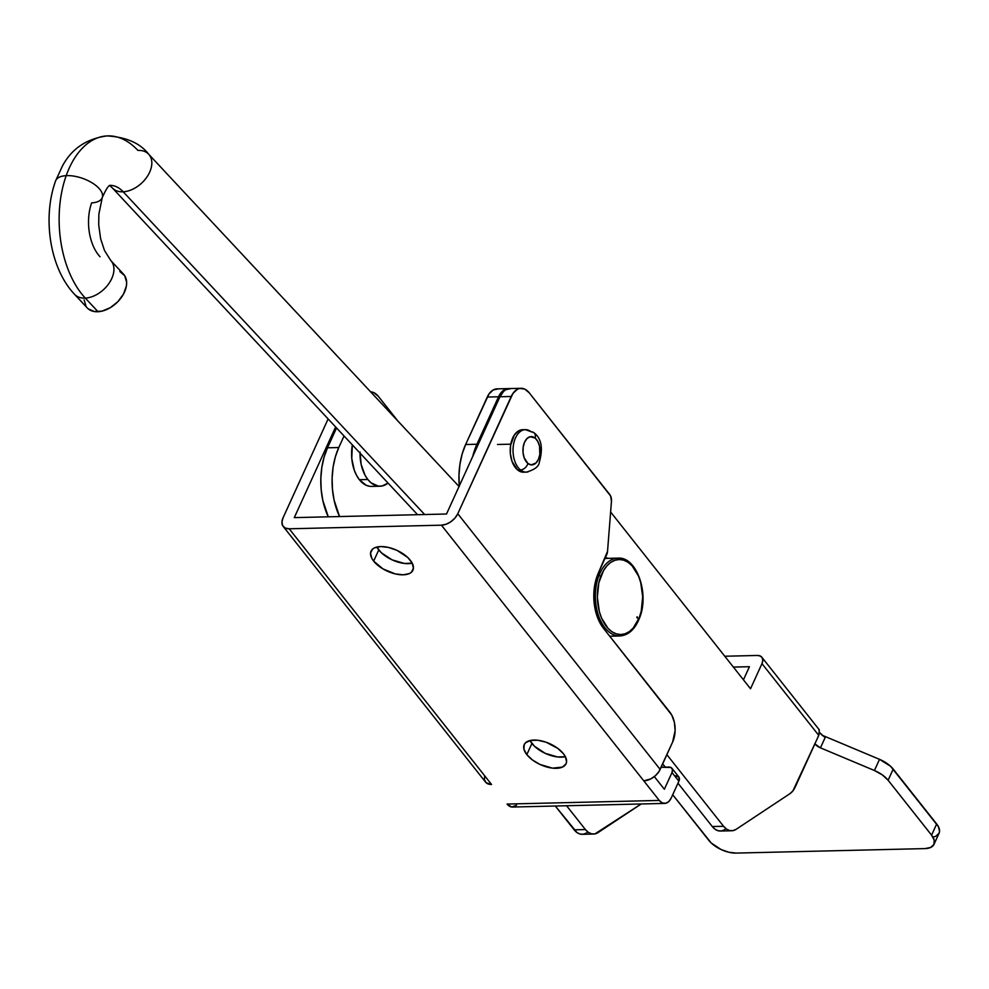<?xml version="1.0" encoding="UTF-8"?>
<svg xmlns="http://www.w3.org/2000/svg" width="989" height="989" viewBox="0 0 989 989"><rect width="100%" height="100%" fill="white"/><g stroke="black" fill="none" stroke-linecap="round" stroke-linejoin="round"><path stroke-width="1.48" d="M531.897 743.456A23.007 11.472 -155.5 0 0 565.362 756.672L557.623 756.968L545.174 753.321L534.431 746.213L529.993 740.551A23.007 11.472 -155.5 0 0 531.897 743.456L526.816 754.632L531.897 743.456M563.458 753.754A23.007 11.472 24.5 0 1 566.067 763.731A23.007 11.472 24.5 0 1 548.598 767.452A23.007 11.472 24.5 0 1 526.816 754.632L532.49 759.997L540.081 764.497L552.53 768.144L562.481 767.081L566.005 763.879L566.586 761.678L565.288 756.523L563.458 753.754L557.784 748.376L546.015 742.195L537.732 740.242L530.586 740.415L525.654 742.69L524.269 744.507L523.923 749.192L526.816 754.632A23.007 11.472 24.5 0 1 524.195 744.655A23.007 11.472 24.5 0 1 541.663 740.934A23.007 11.472 24.5 0 1 563.458 753.754M378.75 549.958A23.007 11.472 -155.5 0 0 412.215 563.161L404.464 563.47L392.027 559.823L381.284 552.703L376.846 547.041A23.007 11.472 -155.5 0 0 378.75 549.958L373.657 561.122L378.75 549.958M410.311 560.256A23.007 11.472 24.5 0 1 412.92 570.233A23.007 11.472 24.5 0 1 395.452 573.941A23.007 11.472 24.5 0 1 373.657 561.122L382.966 568.898L395.303 573.917L403.166 574.819L409.335 573.583L411.461 572.198L413.427 568.181L412.141 563.013L407.777 557.499L397.034 550.391L388.665 547.461L380.802 546.558L374.633 547.795L372.507 549.179L370.529 553.197L371.827 558.365L373.657 561.122A23.007 11.472 24.5 0 1 371.048 551.145A23.007 11.472 24.5 0 1 388.516 547.436A23.007 11.472 24.5 0 1 410.311 560.256M484.598 775.759L484.449 779.74L486.155 782.756L491.558 784.487L289.196 528.794L285.277 528.052L282.718 525.715L281.927 522.155L283.015 517.902L328.125 418.916L283.015 517.902A14.155 8.802 141.6 0 0 283.188 526.42A14.155 8.802 141.6 0 0 289.196 528.794L441.428 525.184L289.196 528.794L491.558 784.487A14.155 8.802 -38.4 0 1 485.55 782.101L283.188 526.42M643.79 780.865L650.91 778.838L655.423 775.673L658.946 771.618L672.619 742.071L660.158 769.43L457.783 513.748L512.92 393.461L517.21 389.369L519.645 388.454L524.652 389.06L529.189 392.769L610.572 495.922L611.462 501.25L607.53 551.368L598.481 572.73L594.5 586.551L594.055 601.967L595.205 609.545L600.026 622.996L603.513 628.349L671.803 715.134L674.387 722.341L675.128 730.562L672.619 742.071A21.239 12.832 -91.4 0 0 669.936 712.265L603.513 628.349A39.634 23.959 -91.4 0 1 598.481 572.73L606.727 554.631A7.084 4.277 -91.4 0 0 607.53 551.368L611.462 501.25A7.084 4.277 -91.4 0 0 609.768 494.587L529.189 392.769A21.239 12.832 -91.4 0 0 521.042 388.294A21.239 12.832 -91.4 0 0 511.226 396.478L457.783 513.748L454.977 518.038L450.885 521.722L446.126 524.232L441.428 525.184L659.28 800.435L507.048 804.057A14.155 8.555 88.6 0 0 512.475 807.036L664.707 803.414A14.155 8.555 -91.4 0 1 659.28 800.435L643.79 780.865A14.155 8.802 -38.4 0 0 660.158 769.43L457.783 513.748A14.155 8.802 141.6 0 1 441.428 525.184L643.79 780.865M335.617 426.939L294.289 517.63L446.509 514.008L499.952 396.75L511.226 396.478L499.952 396.75L446.509 514.008L294.289 517.63L335.617 426.939M510.893 388.615L505.935 389.641L503.661 391.335L499.952 396.75A21.239 12.832 88.6 0 1 509.768 388.566L521.042 388.294M664.361 789.259L654.335 776.6L664.361 789.259L672.001 772.508L664.361 789.259M671.914 768.255A7.084 4.401 141.6 0 1 672.001 772.508L678.887 781.211L671.247 797.962L678.887 781.211A7.084 4.401 -38.4 0 0 678.8 776.946L671.914 768.255A7.084 4.401 141.6 0 0 668.91 767.068L661.146 767.241L670.863 767.439L672.458 769.43L672.001 772.508L678.887 781.211L679.035 777.305L675.784 775.759M664.707 803.414A14.155 8.555 -91.4 0 0 671.247 797.962L668.774 801.572L665.634 803.315L662.296 802.907L659.28 800.435L507.048 804.057L511.733 806.999L516.555 805.194M819.584 732.466L819.386 733.603M819.065 729.548L761.851 657.252A10.619 6.602 141.6 0 0 757.339 655.46L724.789 656.239L757.339 655.46L760.281 656.028L762.198 657.772L762.791 660.454L761.975 663.644L750.527 688.764L610.621 511.993L750.527 688.764L761.975 663.644L818.768 735.383L817.495 738.177L819.424 733.455L818.979 729.449M610.51 636.187A39.634 23.959 -91.4 0 1 609.879 636.397L610.51 636.187M336.557 427.94L327.507 447.794L324.071 457.178L321.808 467.537L320.832 478.478L321.178 489.58L322.822 500.397L328.286 516.827A56.633 34.219 88.6 0 1 327.507 447.794L336.557 427.94M593.573 834.048L582.298 834.308A21.239 12.832 88.6 0 1 574.164 829.833L585.439 829.561A21.239 12.832 -91.4 0 0 593.573 834.048A21.239 12.832 -91.4 0 0 598.098 832.553L641.218 803.97L594.896 833.9L591.57 833.838L588.344 832.355L585.439 829.561L566.586 805.751L585.439 829.561L574.164 829.833L555.311 806.023L577.069 832.627L580.296 834.098L583.621 834.172L586.823 832.825M731.699 830.76L720.425 831.032A21.239 12.832 88.6 0 1 712.29 826.544L723.565 826.285A21.239 12.832 -91.4 0 0 731.699 830.76A21.239 12.832 -91.4 0 0 736.224 829.264L789.964 793.66A21.239 12.832 -91.4 0 0 795.255 786.96L817.495 738.177L792.894 790.903L789.964 793.66L736.224 829.264L733.022 830.612L729.697 830.55L726.47 829.066L723.565 826.285L666.883 754.669L723.565 826.285L712.29 826.544L677.972 783.201L712.29 826.544L715.195 829.338L718.422 830.822L721.747 830.884L724.949 829.536M498.209 388.924L493.251 389.938L488.949 394.03L465.634 444.518L476.908 444.246L465.634 444.518L487.268 397.046L498.543 396.787L476.908 444.246A56.633 34.219 -91.4 0 0 472.68 456.597L476.908 444.246L498.543 396.787L502.251 391.36L506.961 388.764L509.483 388.652M608.655 558.352L605.305 557.771A39.634 23.959 -91.4 0 1 608.655 558.352M736.113 853.087L924.987 848.599L736.113 853.087L728.856 852.246L721.129 849.551L711.215 842.987L672.705 794.748L708.878 840.44A21.239 10.582 24.5 0 0 736.113 853.087M344.048 435.976L338.782 447.535L327.507 447.794L338.782 447.535L344.048 435.976M665.276 767.155L662.679 763.879L665.276 767.155M814.751 743.777L820.45 747.845L874.424 770.505L882.287 774.857L888.122 780.247L931.576 835.149L936.67 823.985L893.215 769.083A21.239 10.582 -155.5 0 0 879.518 759.342L822.477 735.383L879.518 759.342L890.619 766.314L938.351 826.532L939.55 831.292L939.006 833.319L935.767 836.286L933.171 837.102M370.677 391.879L373.842 392.645L378.367 396.366L397.887 421.017L378.367 396.366A21.239 12.832 -91.4 0 0 370.677 391.879M339.573 516.555L334.097 500.137L332.452 489.308L332.119 478.206L333.083 467.278L335.345 456.918L338.782 447.535A56.633 34.219 -91.4 0 0 339.573 516.555M733.368 667.081L749.427 666.697L743.456 679.826L749.427 666.697L733.368 667.081M933.987 844.359L939.08 833.183A21.239 10.582 -155.5 0 0 936.67 823.985L931.576 835.149L934.234 840.168L933.925 844.495L930.674 847.449L924.987 848.599A21.239 10.582 24.5 0 0 933.987 844.359A21.239 10.582 24.5 0 0 931.576 835.149L888.122 780.247L893.215 769.083L888.122 780.247A21.239 10.582 24.5 0 0 874.424 770.505L820.45 747.845L825.123 737.596L820.45 747.845A8.852 4.413 24.5 0 1 814.874 743.938M459.279 485.995A56.633 34.219 88.6 0 1 465.634 444.518L462.197 453.902L459.947 464.261L458.97 475.19L459.304 486.291M879.518 759.342L874.424 770.505L879.518 759.342M825.123 737.596L819.782 732.738L822.576 735.705M508.358 388.603L497.084 388.862A21.239 12.832 88.6 0 0 487.268 397.046L498.543 396.787A21.239 12.832 -91.4 0 1 508.358 388.603A21.239 12.832 -91.4 0 1 509.063 388.615M761.851 657.252A10.619 6.602 141.6 0 1 761.975 663.644L818.768 735.383L819.3 729.944M620.635 558.315A38.93 23.526 88.6 0 0 598.901 575.66A1.422 0.63 20.9 0 1 600.756 576.402A37.52 22.673 -91.4 0 1 632.008 565.683A37.52 22.673 -91.4 0 1 639.277 617.643A1.422 0.63 20.9 0 1 639.463 618.174A1.422 0.63 20.9 0 1 637.423 618.014A1.422 0.63 20.9 0 1 637.373 616.889M597.257 575.697L598.901 575.66A38.93 23.526 -91.4 0 1 617.964 558.13C636.854 556.448 649.662 594.068 639.463 618.174A1.422 0.63 -159.1 0 0 639.277 617.643L641.243 611.128L642.689 596.75L640.687 582.422L638.461 575.957L632.008 565.683L628.015 562.271L623.725 560.182L619.287 559.514L614.874 560.293L610.67 562.469L606.813 565.98L603.463 570.69L598.79 582.917L597.344 597.294L599.346 611.622L601.572 618.088L608.025 628.361L612.006 631.773L616.308 633.862L620.746 634.53L625.147 633.764L629.363 631.575L633.22 628.064L639.277 617.643A37.52 22.673 -91.4 0 1 608.025 628.361A37.52 22.673 -91.4 0 1 600.756 576.402A1.422 0.63 -159.1 0 0 598.901 575.66L597.257 575.697M609.731 636.211L619.819 635.976A38.93 23.526 -91.4 0 1 598.53 615.764A38.93 23.526 -91.4 0 1 598.901 575.66A38.93 23.526 88.6 0 0 617.136 635.779M638.956 618.434A1.422 0.63 -159.1 0 0 639.463 618.174C634.963 629.375 628.423 635.309 619.819 635.976M110.125 185.302C108.567 185.302 105.934 189.393 102.263 197.59L98.851 214.254L98.715 224.886L100.631 238.757L104.463 250.427L110.78 260.527A24.774 16.331 137 0 1 110.78 260.527A24.774 16.331 137 0 1 109.124 283.2A24.774 16.331 137 0 1 85.301 298.109A24.774 16.331 137 0 1 74.571 294.339L87.279 307.962A24.774 16.331 -43 0 0 98.022 311.72L85.301 298.109A88.478 52.355 -93 0 1 66.201 175.646A24.774 11.497 -160.4 0 0 55.631 180.826A24.774 11.497 19.6 0 1 66.201 175.646A88.478 52.355 -93 0 1 106.552 135.938A88.478 52.355 87 0 0 66.201 175.646A24.774 11.497 19.6 0 1 92.064 182.829A24.774 11.497 19.6 0 1 102.213 197.701A24.774 11.497 -160.4 0 0 92.064 182.829A24.774 11.497 -160.4 0 0 66.201 175.646A88.478 52.355 87 0 0 85.301 298.109A24.774 16.331 -43 0 0 109.136 283.175A24.774 16.331 -43 0 0 110.756 260.503M109.964 185.376A38.93 23.044 -93 0 1 123.205 191.792A24.774 16.331 -43 0 0 147.027 176.858A24.774 16.331 -43 0 0 148.659 154.185M102.213 197.701A24.774 11.497 19.6 0 1 91.631 202.881A38.93 23.044 87 0 0 100.037 256.757M106.552 135.938A88.478 52.355 -93 0 1 137.941 150.439A24.774 16.331 137 0 1 148.671 154.21A24.774 16.331 137 0 1 147.015 176.883A24.774 16.331 137 0 1 123.205 191.792A38.93 23.044 87 0 0 110.694 185.388M112.486 188.046A24.774 16.331 -43 0 0 123.205 191.792A24.774 16.331 137 0 1 112.462 188.034L109.581 185.4M424.652 514.527L123.205 191.792L424.652 514.527M74.583 294.363A24.774 16.331 -43 0 0 85.301 298.109L98.022 311.72A24.774 16.331 -43 0 0 121.832 296.811A24.774 16.331 -43 0 0 123.489 274.138L110.78 260.527M119.83 271.555L124.701 275.696L126.629 282.174L126.382 285.994L123.514 294.054L117.876 301.67L110.348 307.653L102.052 311.115L94.264 311.523L88.182 308.815M86.08 306.405L84.139 299.927M523.614 429.906A21.239 12.832 88.6 0 0 513.13 447.634A21.239 12.832 88.6 0 0 520.461 469.923A7.084 5.019 -51.1 0 0 527.903 463.445A14.155 8.555 -91.4 0 1 523.737 444.481A14.155 8.555 -91.4 0 1 535.111 438.065A7.084 5.019 -51.1 0 0 533.961 432.737A7.084 5.019 128.9 0 1 535.111 438.065L530.191 436.718L527.05 438.486L524.59 442.12L523.181 447.077L523.045 452.591L524.195 457.82L527.903 463.445L531.142 464.879L535.964 463.025L538.412 459.391L539.821 454.433L539.549 446.224L537.806 441.44L535.111 438.065A14.155 8.555 -91.4 0 1 539.265 457.029A14.155 8.555 -91.4 0 1 527.903 463.445A7.084 5.019 128.9 0 1 520.461 469.923A21.239 12.832 -91.4 0 1 513.279 446.2A21.239 12.832 -91.4 0 1 525.357 429.659A21.239 12.832 -91.4 0 1 531.266 431.859A7.084 5.019 128.9 0 1 533.961 432.737M523.589 429.77L518.632 430.845L514.354 434.975L510.571 445.433L510.361 453.704L512.079 461.554L517.643 469.985A21.239 12.832 88.6 0 0 523.552 472.186L526.371 472.124C534.629 469.75 538.956 466.425 539.351 462.147C543.258 448.215 541.44 438.387 533.924 432.7L525.357 429.659L522.538 429.721A21.239 12.832 88.6 0 0 510.46 446.274A21.239 12.832 88.6 0 0 517.643 469.985L520.461 469.923L517.643 469.985L522.513 472.136M526.371 472.124A21.239 12.832 -91.4 0 1 520.461 469.923A21.239 12.832 88.6 0 0 528.126 471.877M360.045 452.06L361.158 464.397L365.028 475.202L367.834 479.504L371.073 482.842L378.367 486.143L382.137 485.982L388.059 483.077A31.858 19.248 -91.4 0 1 380.036 486.217A31.858 19.248 -91.4 0 1 367.834 479.504L359.378 479.702L356.572 475.4L354.322 470.307L351.775 458.513L352.344 444.852A31.858 19.248 88.6 0 0 359.378 479.702L367.834 479.504A31.858 19.248 -91.4 0 1 360.021 453.073M380.036 486.217L371.58 486.415A31.858 19.248 88.6 0 1 359.378 479.702L366.165 485.278L369.911 486.341M604.996 558.439L617.964 558.13M459.044 486.501L148.671 154.21C140.178 143.17 126.283 137.075 106.997 135.913C86.414 138.757 71.529 148.832 62.369 166.152L55.582 180.95C42.28 217.679 49.697 268.143 74.571 294.339M417.581 514.7L112.462 188.034M497.504 444.481L510.781 444.172"/></g></svg>
